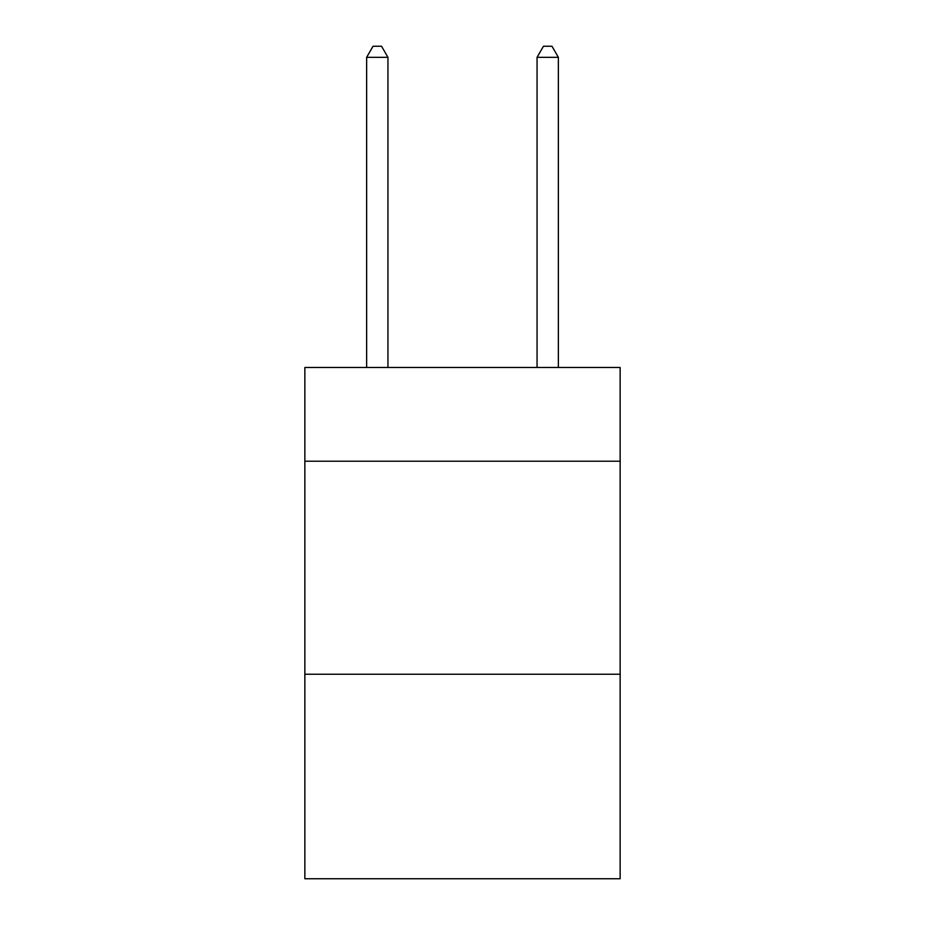 <?xml version="1.0" encoding="UTF-8"?>
<svg xmlns="http://www.w3.org/2000/svg" width="925" height="925" viewBox="0 0 925 925"><rect width="100%" height="100%" fill="white"/><g stroke="black" fill="none" stroke-linecap="round" stroke-linejoin="round"><path stroke-width="1.39" d="M620.143 461.217L620.143 367.491L304.857 367.491L304.857 461.217L620.143 461.217L620.143 878.75L304.857 878.75L304.857 461.217M620.143 674.244L304.857 674.244M387.945 367.491L387.945 57.327L366.635 57.327L366.635 367.491M366.635 57.327L373.029 46.25L381.551 46.25L387.945 57.327M558.365 367.491L558.365 57.327L537.055 57.327L537.055 367.491M537.055 57.327L543.449 46.25L551.971 46.25L558.365 57.327"/></g></svg>
